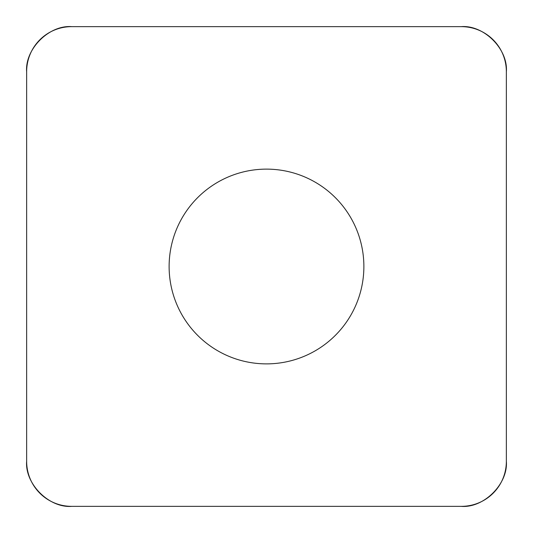 <?xml version="1.0" encoding="UTF-8"?>
<svg xmlns="http://www.w3.org/2000/svg" width="533" height="533" viewBox="0 0 533 533"><rect width="100%" height="100%" fill="white"/><g stroke="black" fill="none" stroke-linecap="round" stroke-linejoin="round"><path stroke-width="0.4" stroke-dasharray="2.67 2" d="M197.643 335.357A97.372 97.372 0 0 0 360.555 291.704A97.372 97.372 0 0 0 241.296 172.445A97.372 97.372 0 0 0 197.643 335.357M71.622 26.65L461.378 26.65A44.972 44.972 0 0 1 506.35 71.622L506.35 461.378A44.972 44.972 0 0 1 461.378 506.35L71.622 506.35A44.972 44.972 0 0 1 26.65 461.378L26.65 71.622A44.972 44.972 0 0 1 71.622 26.65"/><path stroke-width="0.8" d="M461.378 26.65L71.622 26.65A44.972 44.972 0 0 0 26.65 71.622L26.65 461.378A44.972 44.972 0 0 0 71.622 506.35L461.378 506.35A44.972 44.972 0 0 0 506.35 461.378L506.35 71.622A44.972 44.972 0 0 0 461.378 26.65M197.643 335.357A97.372 97.372 0 0 0 360.555 291.704A97.372 97.372 0 0 0 241.296 172.445A97.372 97.372 0 0 0 197.643 335.357M461.205 506.35C483.851 508.249 508.249 483.851 506.35 461.205L506.35 71.795C508.249 49.149 483.851 24.751 461.205 26.65L71.795 26.65C49.149 24.751 24.751 49.149 26.65 71.795L26.65 461.205C24.751 483.851 49.149 508.249 71.795 506.35L461.205 506.35"/></g></svg>
